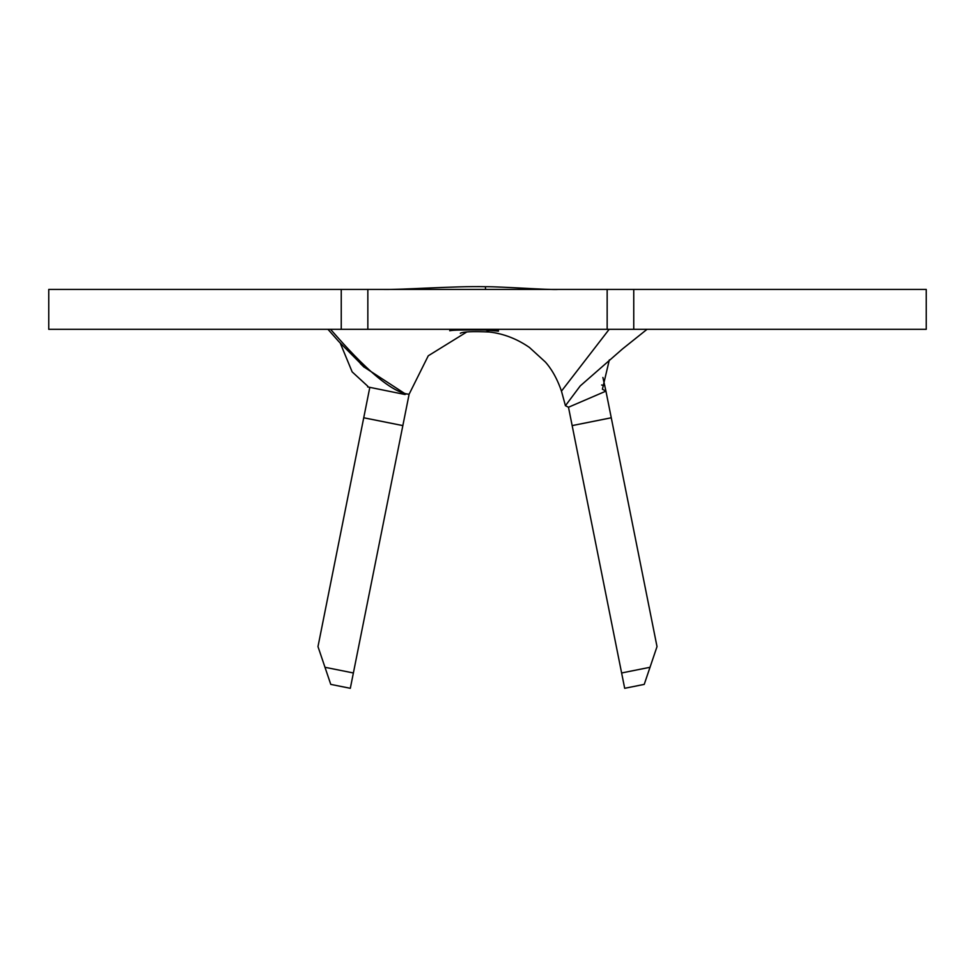 <?xml version="1.0" encoding="UTF-8"?>
<svg xmlns="http://www.w3.org/2000/svg" width="975" height="975" viewBox="0 0 975 975"><rect width="100%" height="100%" fill="white"/><g stroke="black" fill="none" stroke-linecap="round" stroke-linejoin="round"><path stroke-width="1.46" d="M408.976 394.948L350.317 688.301L330.769 684.389L317.984 646.608L369.817 387.355M607.157 329.318L48.75 329.318L48.75 289.429L633.75 289.429L633.75 329.318L607.157 329.318L607.157 289.429M633.75 289.429L926.25 289.429L926.25 329.318L633.75 329.318M367.843 329.318L367.843 289.429M340.287 343.176L352.158 371.889L367.77 386.222M330.403 329.318C331.549 329.574 382.407 392.718 409.122 394.205L405.295 393.888L364.199 367.136L338.788 341.555L327.953 329.318M609.351 359.872L602.404 389.232L605.938 391.133L602.903 377.471M601.636 385.015L604.841 385.625M409.122 394.205L428.269 355.79L466.55 332.122M487.5 329.318L498.566 330.062M609.18 329.318L561.466 391.133C555.007 372.182 546.451 363.322 545.342 361.993L529.401 347.429C516.86 338.776 503.453 333.621 489.206 331.987L486.257 330.05M647.047 329.318L622.477 348.965L580.235 385.917L565.427 405.71L568.486 407.233L605.938 391.133L657.016 646.608L644.231 684.389L650.02 667.29L644.231 684.389L650.02 667.29L644.231 684.389L624.682 688.301L568.486 407.233M649.094 670.032L650.008 667.314M341.25 329.318L341.25 289.429M485.526 289.429L485.416 286.699C502.04 286.589 548.62 290.087 558.529 289.429M485.282 329.318L484.733 329.977C464.795 329.769 453.119 330.013 449.719 330.744M572.154 425.6L611.264 417.775M621.611 672.969L650.02 667.29M353.389 672.969L324.98 667.29M402.846 425.6L363.736 417.775M360.372 363.577L364.126 367.222M367.624 386.904L405.149 394.534M485.416 286.699C454.898 285.955 402.541 289.904 382.553 289.429M460.31 333.292C462.772 331.683 472.4 331.244 489.206 331.987M484.733 329.977L498.444 331.159M561.417 390.951L565.427 405.71"/></g></svg>
